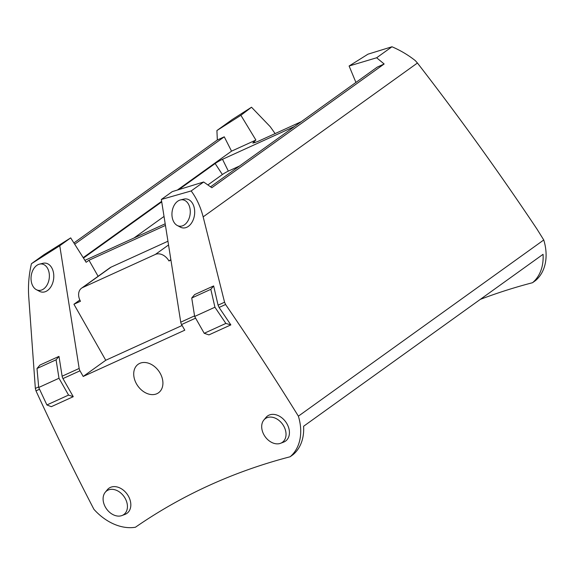 <?xml version="1.0" encoding="UTF-8"?>
<svg xmlns="http://www.w3.org/2000/svg" width="574" height="574" viewBox="0 0 574 574"><rect width="100%" height="100%" fill="white"/><g stroke="black" fill="none" stroke-linecap="round" stroke-linejoin="round"><path stroke-width="0.86" d="M480.323 299.37A875.601 642.478 -125.7 0 1 532.529 282.717L535.485 280.593A48.647 35.696 -125.7 0 0 543.757 239.982A2140.36 1570.507 -125.7 0 0 536.955 229.055C499.129 172.422 459.286 117.074 417.434 63.018L415.311 60.622C408.214 55.011 400.437 50.39 391.977 46.767L367.991 54.171L349.107 66.003L355.923 82.434M532.529 282.717A48.647 35.696 -125.7 0 0 543.061 254.318L303.596 426.26A48.647 35.696 -125.7 0 1 293.063 454.658L290.107 456.775A875.601 642.478 -125.7 0 0 135.442 527.233A48.647 35.696 54.3 0 1 93.914 509.303A2140.36 1570.507 54.3 0 1 35.99 390.865L35.344 388.411L28.7 296.342C28.004 285.393 28.915 274.516 31.434 263.717L43.904 254.756L70.688 237.887L59.761 245.737L79.162 368.451L62.121 376.214L58.986 356.382L39.979 365.035L36.994 368.508L56.08 359.812L58.986 356.382M290.107 456.775A48.647 35.696 -125.7 0 0 298.38 416.164L543.757 239.982M298.38 416.164A2140.36 1570.507 -125.7 0 0 225.582 304.5L224.563 302.218L203.16 216.872C200.527 206.805 196.53 198.166 191.171 190.948L161.344 199.465L180.745 322.179A4.865 3.272 -114.5 0 0 181.578 324.547L184.785 330.186L83.201 376.458L105.752 360.264L182.109 325.48M210.823 289.325L191.738 298.014L194.651 316.453L204.215 333.293L208.907 334.893L230.848 324.898L225.869 323.427L214.927 307.219L210.823 289.325L213.65 285.924L218.07 305.174L224.563 302.218M218.07 305.174L219.081 307.463L230.848 324.898M83.201 376.458L79.994 370.818L62.961 378.575L73.25 396.691L51.301 406.686L46.903 404.95L38.716 387.486L36.994 368.508M263.846 420.024L265.941 417.485A15.448 11.337 54.3 0 1 286.957 423.806A15.448 11.337 54.3 0 1 283.635 442.124L280.557 443.3A14.594 10.705 54.3 0 1 264.033 434.949A14.594 10.705 54.3 0 1 263.846 420.024A14.594 10.705 54.3 0 1 283.692 425.994A14.594 10.705 54.3 0 1 280.557 443.3M121.961 515.545L125.039 514.369A15.448 11.337 -125.7 0 0 128.354 496.051A15.448 11.337 -125.7 0 0 107.345 489.73L105.25 492.27A14.594 10.705 -125.7 0 0 105.429 507.194A14.594 10.705 -125.7 0 0 121.961 515.545A14.594 10.705 -125.7 0 0 125.096 498.239A14.594 10.705 -125.7 0 0 105.25 492.27M156.932 393.699A17.514 12.85 54.3 0 1 137.172 384.996A17.514 12.85 54.3 0 1 138.104 364.318A17.514 12.85 54.3 0 1 139.712 363.392A17.514 12.85 -125.7 0 1 159.464 372.096A17.514 12.85 -125.7 0 1 158.532 392.767A17.514 12.85 -125.7 0 1 156.932 393.699M105.752 360.264L73.931 304.249L79.843 300.001M79.994 370.818A4.865 3.272 -114.5 0 1 79.162 368.451M98.111 276.295L88.992 260.244L86.136 262.289L70.688 237.887M73.931 304.249L80.482 301.264A11.674 8.567 -125.7 0 1 81.537 288.198A11.674 8.567 -125.7 0 1 82.606 287.574L155.353 254.44A11.674 8.567 54.3 0 1 168.957 260.962L170.851 259.599M170.923 260.065L168.957 260.962M81.537 288.198L109.993 267.764A11.674 8.567 54.3 0 1 111.062 267.147L167.945 241.231M88.992 260.244L165.448 225.417M161.344 199.465L172.272 191.616L203.648 181.994L191.171 190.948M301.278 121.674L257.453 141.635L252.833 143.07L254.103 141.534L254.921 142.696M73.903 242.96L217.338 139.97L216.907 130.542L232.233 119.535L251.512 107.23L240.886 115.295L255.896 140.056L231.537 151.156L177.689 189.815M161.638 201.338L83.201 257.654M255.896 140.056L254.103 141.534M165.19 223.795L84.916 260.359M239.473 166.044L228.337 171.117L222.511 159.299L294.613 126.459M222.511 159.299A6.013 0.588 -29.6 0 0 215.142 163.525L179.232 189.312M161.725 201.883L83.467 258.07M251.512 107.23L270.239 126.703L275.111 133.591M191.738 298.014L194.643 294.584L213.65 285.924M180.415 199.953L183.874 199.106A14.594 9.988 97 0 1 194.457 208.958A14.594 9.988 97 0 1 190.948 223.838A14.594 9.988 97 0 1 180.401 227.146L177.258 225.482A13.288 9.091 97 0 1 172.157 217.072A13.288 9.091 97 0 1 180.415 199.953A13.288 9.091 97 0 1 190.059 208.922A13.288 9.091 97 0 1 186.866 222.475A13.288 9.091 97 0 1 177.258 225.482M194.651 316.453L214.927 307.219M204.215 333.293L225.869 323.427M210.608 186.772L377.226 67.136L384.149 63.987L376.644 57.773L349.107 66.003M376.644 57.773L391.977 46.767M384.149 63.987L211.82 187.72L203.648 181.994M31.434 263.717L59.761 245.737M216.907 130.542L240.886 115.295M217.338 139.97L224.262 136.82L231.537 151.156M224.262 136.82L74.692 244.208M36.356 289.669L39.498 291.327A14.594 9.988 -83 0 0 50.046 288.026A14.594 9.988 -83 0 0 53.554 273.138A14.594 9.988 -83 0 0 42.971 263.294L39.513 264.133A13.288 9.091 -83 0 0 31.254 281.26A13.288 9.091 -83 0 0 36.356 289.669A13.288 9.091 -83 0 0 45.963 286.663A13.288 9.091 -83 0 0 49.156 273.102A13.288 9.091 -83 0 0 39.513 264.133M73.25 396.691L68.557 395.084L58.993 378.252L56.08 359.812M62.961 378.575A4.865 3.272 -114.5 0 1 62.121 376.214M68.557 395.084L46.903 404.95M58.993 378.252L38.716 387.486M228.337 171.117A4.865 0.474 -29.6 0 0 222.375 174.539L208.01 184.857M164.028 216.434L133.957 238.023M181.578 324.547L195.612 318.147M219.081 307.463L225.582 304.5M39.541 389.244L35.99 390.865M82.606 287.574L111.062 267.147M155.353 254.44L168.541 244.969M203.16 216.872L417.434 63.018M180.745 322.179L194.564 315.887M38.659 386.905L35.344 388.411M222.375 174.539L215.142 163.525"/></g></svg>
